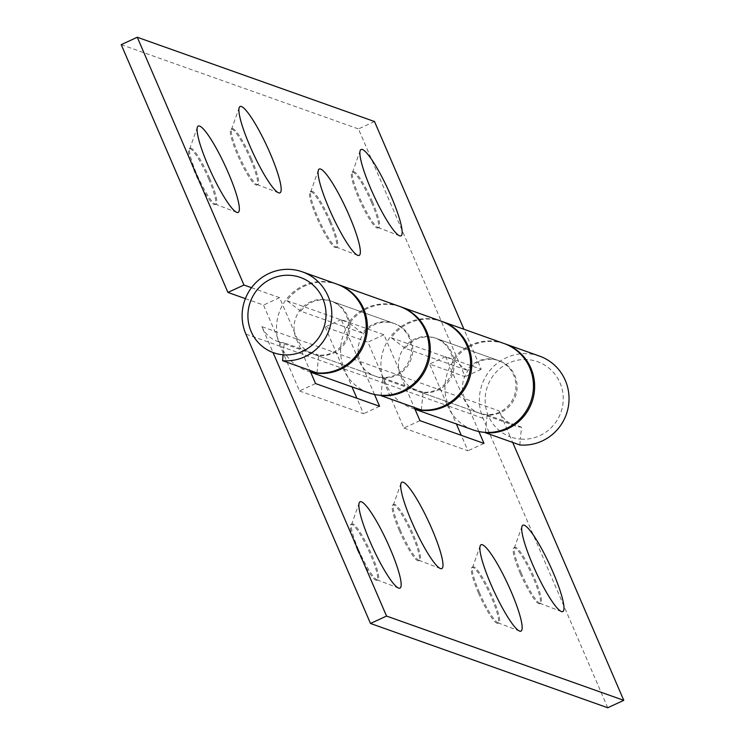 <?xml version="1.0" encoding="UTF-8"?>
<svg xmlns="http://www.w3.org/2000/svg" width="745" height="745" viewBox="0 0 745 745"><rect width="100%" height="100%" fill="white"/><g stroke="black" fill="none" stroke-linecap="round" stroke-linejoin="round"><path stroke-width="0.56" stroke-dasharray="3.73 2.79" d="M209.699 178.483A30.778 5.01 65.2 0 0 190.273 148.218A30.778 5.01 65.2 0 0 189.696 148.953A30.778 5.01 65.2 0 0 196.652 173.846A30.778 5.01 65.2 0 0 215.147 204.065A30.778 5.01 65.2 0 0 216.078 204.102A30.778 5.01 65.2 0 0 209.699 178.483M208.693 178.94A30.778 5.01 65.2 0 0 189.267 148.683A30.778 5.01 65.2 0 0 195.646 174.311A30.778 5.01 65.2 0 0 215.072 204.568A30.778 5.01 65.2 0 0 208.693 178.94M372.5 201.914A30.778 5.01 65.2 0 0 353.074 171.657A30.778 5.01 65.2 0 0 352.506 172.384A30.778 5.01 65.2 0 0 359.453 197.276A30.778 5.01 65.2 0 0 377.957 227.504A30.778 5.01 65.2 0 0 378.879 227.542A30.778 5.01 65.2 0 0 372.5 201.914M371.504 202.379A30.778 5.01 65.2 0 0 352.078 172.114A30.778 5.01 65.2 0 0 358.457 197.742A30.778 5.01 65.2 0 0 377.883 227.998A30.778 5.01 65.2 0 0 371.504 202.379M251.512 158.927A30.778 5.01 65.2 0 0 232.086 128.671A30.778 5.01 65.2 0 0 231.509 129.407A30.778 5.01 65.2 0 0 238.465 154.299A30.778 5.01 65.2 0 0 256.96 184.518A30.778 5.01 65.2 0 0 257.891 184.555A30.778 5.01 65.2 0 0 251.512 158.927M250.516 159.393A30.778 5.01 65.2 0 0 231.08 129.136A30.778 5.01 65.2 0 0 237.459 154.755A30.778 5.01 65.2 0 0 256.885 185.021A30.778 5.01 65.2 0 0 250.516 159.393M330.687 221.461A30.778 5.01 65.2 0 0 311.261 191.204A30.778 5.01 65.2 0 0 310.684 191.931A30.778 5.01 65.2 0 0 317.64 216.823A30.778 5.01 65.2 0 0 336.135 247.051A30.778 5.01 65.2 0 0 337.066 247.089A30.778 5.01 65.2 0 0 330.687 221.461M329.681 221.926A30.778 5.01 65.2 0 0 310.255 191.67A30.778 5.01 65.2 0 0 316.634 217.289A30.778 5.01 65.2 0 0 336.06 247.554A30.778 5.01 65.2 0 0 329.681 221.926M503.974 343.482A45.883 44.709 -70.4 0 0 470.682 345.084A45.883 44.709 -70.4 0 0 452.913 359.639L466.845 370.209A27.984 27.267 109.6 0 1 477.685 361.334A27.984 27.267 109.6 0 1 497.986 360.356A27.984 27.267 109.6 0 1 515.95 385.407A27.984 27.267 109.6 0 1 499.55 412.106A27.984 27.267 109.6 0 1 479.249 413.084A27.984 27.267 109.6 0 1 463.548 398.296L445.622 356.659L481.205 369.306L463.967 329.271M251.484 287.691L279.561 297.665L297.488 339.301A27.984 27.267 -70.4 0 0 313.189 354.089A27.984 27.267 -70.4 0 0 333.481 353.111A27.984 27.267 -70.4 0 0 349.88 326.412A27.984 27.267 -70.4 0 0 331.916 301.362A27.984 27.267 -70.4 0 0 311.615 302.34A27.984 27.267 -70.4 0 0 300.784 311.214L362.461 333.127A27.984 27.267 109.6 0 1 373.301 324.252A27.984 27.267 109.6 0 1 393.602 323.274A27.984 27.267 109.6 0 1 411.566 348.325A27.984 27.267 109.6 0 1 395.167 375.024A27.984 27.267 109.6 0 1 374.865 376.002A27.984 27.267 109.6 0 1 359.165 361.213L341.238 319.577L383.945 334.747L401.872 376.383A27.984 27.267 -70.4 0 0 417.572 391.172A27.984 27.267 -70.4 0 0 437.864 390.194A27.984 27.267 -70.4 0 0 454.264 363.495A27.984 27.267 -70.4 0 0 436.3 338.444A27.984 27.267 -70.4 0 0 415.999 339.422A27.984 27.267 -70.4 0 0 405.168 348.297L466.845 370.209M405.168 348.297L391.227 337.727A45.883 44.709 109.6 0 1 409.005 323.172A45.883 44.709 109.6 0 1 441.701 321.365M391.227 337.727L452.913 359.639M300.784 311.214L286.844 300.635A45.883 44.709 109.6 0 1 304.621 286.089A45.883 44.709 109.6 0 1 337.317 284.283M399.59 306.4A45.883 44.709 -70.4 0 0 366.298 308.002A45.883 44.709 -70.4 0 0 348.53 322.548L362.461 333.127M286.844 300.635L348.53 322.548M310.572 372.016A45.883 44.709 109.6 0 1 307.191 370.963A45.883 44.709 109.6 0 1 281.452 346.704L343.128 368.617A45.883 44.709 -70.4 0 0 368.868 392.876M414.956 409.098A45.883 44.709 109.6 0 1 411.575 408.046A45.883 44.709 109.6 0 1 385.836 383.787L447.512 405.699A45.883 44.709 -70.4 0 0 473.252 429.958M374.502 121.528L358.457 128.932L465.169 376.709L429.586 364.063L447.512 405.699M121.221 44.653L358.457 128.932M341.238 319.577L325.202 326.981L367.9 342.151L385.836 383.787M325.202 326.981L343.128 368.617M245.394 298.633L263.516 305.068L281.452 346.704M481.205 369.306L465.169 376.709M383.945 334.747L367.9 342.151M279.561 297.665L263.516 305.068M445.622 356.659L429.586 364.063M519.805 444.97L520.373 439.075A39.96 38.936 -70.4 0 0 539.818 435.62A39.96 38.936 -70.4 0 0 559.998 382.837A39.96 38.936 -70.4 0 0 508.584 363.104A39.96 38.936 -70.4 0 0 485.153 400.95A39.96 38.936 -70.4 0 0 510.288 436.821L512.709 442.446M499.141 410.933A27.984 27.267 -70.4 0 0 514.832 425.73A27.984 27.267 -70.4 0 0 521.519 427.174L520.373 439.075A39.96 38.936 -70.4 0 1 510.288 436.821L499.141 410.933L464.74 398.715A27.984 27.267 109.6 0 1 478.867 361.753A27.984 27.267 109.6 0 1 499.169 360.776A27.984 27.267 109.6 0 1 517.132 385.826A27.984 27.267 109.6 0 1 500.733 412.525A27.984 27.267 109.6 0 1 487.118 414.946L485.433 432.407M421.353 409.992L423.067 392.196A27.984 27.267 -70.4 0 0 436.682 389.775A27.984 27.267 -70.4 0 0 453.081 363.066A27.984 27.267 -70.4 0 0 435.117 338.025A27.984 27.267 -70.4 0 0 414.816 339.003A27.984 27.267 -70.4 0 0 400.689 375.964L414.257 407.468M400.689 375.964L360.356 361.632A27.984 27.267 109.6 0 1 374.484 324.671A27.984 27.267 109.6 0 1 394.785 323.693A27.984 27.267 109.6 0 1 412.749 348.744A27.984 27.267 109.6 0 1 396.349 375.443A27.984 27.267 109.6 0 1 382.734 377.864L381.049 395.325M316.97 372.91L318.683 355.114A27.984 27.267 -70.4 0 0 332.298 352.692A27.984 27.267 -70.4 0 0 348.697 325.984A27.984 27.267 -70.4 0 0 330.733 300.943A27.984 27.267 -70.4 0 0 310.432 301.921A27.984 27.267 -70.4 0 0 296.305 338.882L309.873 370.386M521.267 572.998A30.778 5.01 65.2 0 0 539.762 603.226A30.778 5.01 65.2 0 0 540.693 603.264A30.778 5.01 65.2 0 0 534.314 577.636A30.778 5.01 65.2 0 0 514.888 547.379A30.778 5.01 65.2 0 0 514.311 548.106A30.778 5.01 65.2 0 0 521.267 572.998M520.261 573.464A30.778 5.01 65.2 0 0 539.687 603.72A30.778 5.01 65.2 0 0 533.308 578.101A30.778 5.01 65.2 0 0 513.882 547.836A30.778 5.01 65.2 0 0 520.261 573.464M358.457 549.568A30.778 5.01 65.2 0 0 376.961 579.787A30.778 5.01 65.2 0 0 377.892 579.824A30.778 5.01 65.2 0 0 371.513 554.206A30.778 5.01 65.2 0 0 352.087 523.94A30.778 5.01 65.2 0 0 351.51 524.676A30.778 5.01 65.2 0 0 358.457 549.568M357.46 550.034A30.778 5.01 65.2 0 0 376.886 580.29A30.778 5.01 65.2 0 0 370.507 554.662A30.778 5.01 65.2 0 0 351.081 524.405A30.778 5.01 65.2 0 0 357.46 550.034M400.279 530.021A30.778 5.01 65.2 0 0 418.774 560.24A30.778 5.01 65.2 0 0 419.705 560.277A30.778 5.01 65.2 0 0 413.326 534.649A30.778 5.01 65.2 0 0 393.9 504.393A30.778 5.01 65.2 0 0 393.323 505.129A30.778 5.01 65.2 0 0 400.279 530.021M399.273 530.477A30.778 5.01 65.2 0 0 418.699 560.743A30.778 5.01 65.2 0 0 412.32 535.115A30.778 5.01 65.2 0 0 392.894 504.859A30.778 5.01 65.2 0 0 399.273 530.477M479.454 592.545A30.778 5.01 65.2 0 0 497.949 622.773A30.778 5.01 65.2 0 0 498.88 622.811A30.778 5.01 65.2 0 0 492.501 597.183A30.778 5.01 65.2 0 0 473.075 566.926A30.778 5.01 65.2 0 0 472.498 567.653A30.778 5.01 65.2 0 0 479.454 592.545M478.448 593.011A30.778 5.01 65.2 0 0 497.874 623.276A30.778 5.01 65.2 0 0 491.495 597.648A30.778 5.01 65.2 0 0 472.069 567.392A30.778 5.01 65.2 0 0 478.448 593.011M315.545 383.554L299.499 390.967L280.26 346.285A45.883 44.709 109.6 0 1 303.429 285.67A45.883 44.709 109.6 0 1 336.721 284.069M607.734 707.75L483.095 418.345A45.883 44.709 109.6 0 1 506.274 357.73A45.883 44.709 109.6 0 1 539.557 356.119M504.57 343.696A45.883 44.709 -70.4 0 0 471.874 345.512A45.883 44.709 -70.4 0 0 448.695 406.118L456.387 423.97M419.929 420.636L403.883 428.049L384.644 383.368A45.883 44.709 109.6 0 1 407.813 322.753A45.883 44.709 109.6 0 1 441.105 321.151M400.186 306.614A45.883 44.709 -70.4 0 0 367.49 308.43A45.883 44.709 -70.4 0 0 344.311 369.036L352.003 386.888M423.067 392.196L382.734 377.864M521.519 427.174L487.118 414.946M374.493 394.459L360.356 361.632M296.305 338.882L261.905 326.655L273.052 352.543M478.877 431.541L464.74 398.715M403.883 428.049L467.944 450.8L461.276 435.331M299.499 390.967L363.56 413.717L356.892 398.249M283.137 354.797L284.283 342.896L318.683 355.114M379.596 406.314L363.56 413.717M483.98 443.396L467.944 450.8M261.905 326.655A27.984 27.267 -70.4 0 0 277.596 341.452A27.984 27.267 -70.4 0 0 284.283 342.896M401.872 376.383L463.548 398.296M297.488 339.301L359.165 361.213M384.644 383.368L344.311 369.036M483.095 418.345L448.695 406.118M280.26 346.285L245.859 334.067M189.696 148.953L197.378 127.162M189.267 148.683L190.273 148.218M352.506 172.384L360.189 150.602M352.078 172.114L353.074 171.657M231.509 129.407L239.201 107.615M231.08 129.136L232.086 128.671M310.684 191.931L318.376 170.149M310.255 191.67L311.261 191.204M417.572 391.172L479.249 413.084M436.3 338.444L497.986 360.356M313.189 354.089L374.865 376.002M331.916 301.362L393.602 323.274M307.191 370.963L310.646 372.193M411.575 408.046L415.03 409.275M336.06 247.554L337.066 247.089M336.135 247.051L357.702 255.33M256.885 185.021L257.891 184.555M256.96 184.518L278.537 192.797M377.883 227.998L378.879 227.542M377.957 227.504L399.525 235.783M215.072 204.568L216.078 204.102M215.147 204.065L236.714 212.344M499.169 360.776L435.117 338.025M394.785 323.693L330.733 300.943M539.762 603.226L561.339 611.505M539.687 603.72L540.693 603.264M376.961 579.787L398.528 588.066M376.886 580.29L377.892 579.824M418.774 560.24L440.342 568.519M418.699 560.743L419.705 560.277M497.949 622.773L519.516 631.052M497.874 623.276L498.88 622.811M472.069 567.392L473.075 566.926M472.498 567.653L480.18 545.871M392.894 504.859L393.9 504.393M393.323 505.129L401.015 483.337M351.081 524.405L352.087 523.94M351.51 524.676L359.192 502.884M513.882 547.836L514.888 547.379M514.311 548.106L522.003 526.324M514.832 425.73L277.596 341.452"/><path stroke-width="1.12" d="M228.296 172.803A47.568 7.748 65.2 0 0 197.378 127.162A47.568 7.748 65.2 0 0 208.125 165.641A47.568 7.748 65.2 0 0 236.714 212.344A47.568 7.748 65.2 0 0 228.296 172.803M391.097 196.233A47.568 7.748 65.2 0 0 360.189 150.602A47.568 7.748 65.2 0 0 370.935 189.072A47.568 7.748 65.2 0 0 399.525 235.783A47.568 7.748 65.2 0 0 391.097 196.233M270.109 153.256A47.568 7.748 65.2 0 0 239.201 107.615A47.568 7.748 65.2 0 0 249.947 146.085A47.568 7.748 65.2 0 0 278.537 192.797A47.568 7.748 65.2 0 0 270.109 153.256M349.284 215.78A47.568 7.748 65.2 0 0 318.376 170.149A47.568 7.748 65.2 0 0 329.122 208.619A47.568 7.748 65.2 0 0 357.702 255.33A47.568 7.748 65.2 0 0 349.284 215.78M441.701 321.365A45.883 44.709 109.6 0 1 442.297 321.57A45.883 44.709 109.6 0 1 471.753 362.647A45.883 44.709 109.6 0 1 444.867 406.444A45.883 44.709 109.6 0 1 414.956 409.098M415.03 409.275L473.252 429.958A45.883 44.709 -70.4 0 0 506.544 428.356A45.883 44.709 -70.4 0 0 533.439 384.56A45.883 44.709 -70.4 0 0 503.974 343.482L442.297 321.57M337.317 284.283A45.883 44.709 109.6 0 1 337.913 284.488A45.883 44.709 109.6 0 1 367.369 325.565A45.883 44.709 109.6 0 1 340.484 369.362A45.883 44.709 109.6 0 1 310.572 372.016M310.646 372.193L368.868 392.876A45.883 44.709 -70.4 0 0 402.16 391.274A45.883 44.709 -70.4 0 0 429.055 347.477A45.883 44.709 -70.4 0 0 399.59 306.4L337.913 284.488M463.967 329.271L374.502 121.528L137.266 37.25L121.221 44.653L227.933 292.431L245.394 298.633M251.484 287.691L243.969 285.028L137.266 37.25M243.969 285.028L227.933 292.431M283.137 354.797A39.96 38.936 -70.4 0 0 302.582 351.342A39.96 38.936 -70.4 0 0 322.762 298.559A39.96 38.936 -70.4 0 0 271.348 278.826A39.96 38.936 -70.4 0 0 247.917 316.672A39.96 38.936 -70.4 0 0 273.052 352.543A39.96 38.936 -70.4 0 0 283.137 354.797L282.569 360.692A45.883 44.709 109.6 0 0 304.891 356.715A45.883 44.709 109.6 0 0 331.786 312.928A45.883 44.709 109.6 0 0 302.33 271.841A45.883 44.709 109.6 0 0 269.038 273.452A45.883 44.709 109.6 0 0 245.859 334.067L370.498 623.472L386.543 616.068L273.052 352.543M532.75 564.794A47.568 7.748 65.2 0 0 561.339 611.505A47.568 7.748 65.2 0 0 552.911 571.955A47.568 7.748 65.2 0 0 522.003 526.324A47.568 7.748 65.2 0 0 532.75 564.794M369.939 541.364A47.568 7.748 65.2 0 0 398.528 588.066A47.568 7.748 65.2 0 0 390.101 548.525A47.568 7.748 65.2 0 0 359.192 502.884A47.568 7.748 65.2 0 0 369.939 541.364M411.752 521.807A47.568 7.748 65.2 0 0 440.342 568.519A47.568 7.748 65.2 0 0 431.923 528.978A47.568 7.748 65.2 0 0 401.015 483.337A47.568 7.748 65.2 0 0 411.752 521.807M490.927 584.341A47.568 7.748 65.2 0 0 519.516 631.052A47.568 7.748 65.2 0 0 511.098 591.502A47.568 7.748 65.2 0 0 480.18 545.871A47.568 7.748 65.2 0 0 490.927 584.341M302.33 271.841L336.721 284.069A45.883 44.709 109.6 0 1 366.186 325.146A45.883 44.709 109.6 0 1 339.292 368.943A45.883 44.709 109.6 0 1 316.97 372.91L282.569 360.692M505.166 343.901L539.557 356.119A45.883 44.709 109.6 0 1 569.022 397.206A45.883 44.709 109.6 0 1 542.127 440.993A45.883 44.709 109.6 0 1 519.805 444.97L485.405 432.743A45.883 44.709 -70.4 0 0 507.736 428.775A45.883 44.709 -70.4 0 0 534.621 384.979A45.883 44.709 -70.4 0 0 505.166 343.901A45.883 44.709 -70.4 0 0 504.57 343.696M400.782 306.819L441.105 321.151A45.883 44.709 109.6 0 1 470.57 362.228A45.883 44.709 109.6 0 1 443.675 406.025A45.883 44.709 109.6 0 1 421.353 409.992L381.021 395.66A45.883 44.709 -70.4 0 0 403.352 391.693A45.883 44.709 -70.4 0 0 430.238 347.896A45.883 44.709 -70.4 0 0 400.782 306.819A45.883 44.709 -70.4 0 0 400.186 306.614M512.709 442.446L623.779 700.347L607.734 707.75L370.498 623.472M414.257 407.468L419.929 420.636L483.98 443.396L478.877 431.541M309.873 370.386L315.545 383.554L379.596 406.314L374.493 394.459M623.779 700.347L386.543 616.068M461.276 435.331L456.387 423.97M356.892 398.249L352.003 386.888"/></g></svg>
